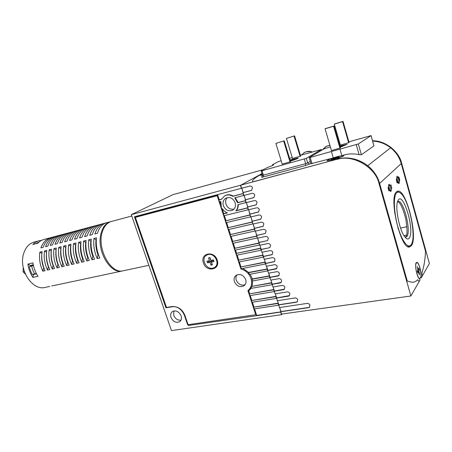 <?xml version="1.0" encoding="UTF-8"?>
<svg xmlns="http://www.w3.org/2000/svg" width="452" height="452" viewBox="0 0 452 452"><rect width="100%" height="100%" fill="white"/><g stroke="black" fill="none" stroke-linecap="round" stroke-linejoin="round"><path stroke-width="0.68" d="M221.356 206.818L220.796 201.428L219.429 201.784L218.841 199.982L219.243 199.756L217.598 194.665M223.35 205.694C225.441 210.208 228.542 211.705 232.644 210.191C235.147 208.519 235.978 206.022 235.13 202.705C233.068 198.225 230 196.699 225.932 198.134C223.339 199.807 222.48 202.326 223.35 205.694M227.26 197.637C225.667 199.428 225.237 201.609 225.972 204.174C227.599 208.027 230.26 209.683 233.955 209.14M170.997 317.428C173.195 321.79 176.099 323.203 179.71 321.671C181.388 320.327 181.851 318.383 181.099 315.841C178.919 311.496 176.031 310.066 172.438 311.547C170.709 312.897 170.229 314.858 170.997 317.428M173.862 310.948L173.715 315.321C175.303 318.863 177.726 320.468 180.998 320.135M235.255 197.693L237.769 201.908L237.961 202.569L237.577 202.795L234.774 197.818L243.865 195.411M274.579 261.51L265.663 263.409L264.335 259.233L265.222 262.024L264.872 262.313L240.549 267.025L240.956 268.279L242.035 268.59L265.612 263.951M242.814 268.443L248.696 272.437L248.334 272.737L249.628 274.347L267.804 270.861M250.137 274.251L252.058 278.172L252.272 281.031L269.985 277.743M219.864 201.671L220.723 204.332M222.124 208.649L223.751 213.689L223.356 213.926L223.938 215.717L248.204 209.79L247.623 207.954L235.904 210.841C237.311 209.152 237.967 207.106 237.865 204.7L246.131 202.552M227.249 212.824L223.751 213.689M278.483 305.207L254.12 308.942L253.566 307.236L277.929 303.462L278.647 305.038M297.467 301.58L296.501 302.032L278.777 304.755L277.488 300.693L278.262 303.122L277.929 303.462M278.262 303.122L253.566 307.236M252.408 302.235L253.917 306.902M276.325 298.416L251.967 302.303L251.414 300.586L275.771 296.659L276.494 298.252M289.574 295.574L276.613 297.924L275.319 293.845L276.104 296.331L275.771 296.659M276.104 296.331L251.414 300.586M250.25 295.568L251.77 300.264M274.166 291.596L249.809 295.642L249.255 293.919L273.607 289.839L274.33 291.438M284.483 289.144L274.437 291.065L273.138 286.969L273.946 289.517L273.607 289.839M273.946 289.517L249.255 293.919M251.029 288.37L248.719 290.845L249.611 293.602M271.991 284.76L250.849 288.404L251.77 286.415L271.432 282.992L272.166 284.602M281.263 282.398L272.257 284.189L270.946 280.07L271.776 282.675L271.432 282.992M271.776 282.675L251.77 286.415M252.657 280.963L252.126 286.099M279.042 275.46L270.064 277.285L268.754 273.149L269.816 277.895M269.251 276.121L251.928 279.251M269.601 275.816L252.284 278.946M276.816 268.499L267.866 270.358L266.55 266.2L267.629 271.008M267.064 269.234L248.334 272.737M267.414 268.929L248.696 272.437M264.872 262.313L265.437 264.098M265.222 262.024L240.549 267.025M239.357 261.906L240.916 266.731M263.239 257.165L238.916 261.99L238.351 260.245L262.668 255.374L263.414 257.024M272.33 254.499L263.448 256.437L262.12 252.239L263.024 255.092L262.668 255.374M263.024 255.092L238.351 260.245M237.153 255.103L238.724 259.957M261.03 250.21L236.718 255.194L236.147 253.436L260.459 248.414L261.205 250.069M263.25 226.22L254.527 228.3L253.165 224.017L255.205 231.158L263.352 229.345C264.629 229.215 265.544 229.791 266.092 231.085L265.347 233.469L256.77 235.368L255.414 231.113L257.448 238.221L265.595 236.464C266.872 236.339 267.787 236.921 268.335 238.21L267.612 240.56L259.002 242.413L257.657 238.176L259.685 245.266L267.827 243.56C269.109 243.447 270.025 244.029 270.573 245.312L269.872 247.628L261.228 249.436L259.894 245.221L260.815 248.131L260.459 248.414M260.815 248.131L236.147 253.436M235.515 250.041L236.526 253.16M259.386 245.029L235.08 250.137L234.509 248.374L258.815 243.227L259.567 244.894M258.962 243.001L234.509 248.374M233.305 243.204L234.887 248.103M257.165 238.029L232.865 243.295L232.294 241.532L256.589 236.221L257.346 237.899M256.742 236L232.294 241.532M231.079 236.339L232.678 241.266M254.934 231.006L230.644 236.436L230.074 234.661L254.357 229.192L255.12 230.876M254.516 228.983L230.074 234.661M228.853 229.452L230.458 234.407M252.702 223.96L228.418 229.554L227.842 227.774L252.12 222.135L252.883 223.83M252.284 221.938L227.842 227.774M260.962 219.084L252.272 221.203L250.911 216.903L252.956 224.068L261.098 222.198C262.38 222.056 263.296 222.633 263.844 223.932L263.07 226.35L254.34 228.424M226.616 222.542L228.232 227.52M250.453 216.887L226.181 222.644L225.604 220.858L249.877 215.062L250.64 216.762M250.041 214.864L225.604 220.858M256.346 204.745L247.747 206.937L246.368 202.598L248.436 209.813L256.572 207.83C257.849 207.677 258.764 208.248 259.318 209.553L258.493 212.044L249.826 214.203L250.702 216.954L258.838 215.028C260.115 214.881 261.036 215.451 261.584 216.751L260.787 219.209L252.086 221.327M238.255 204.598C238.323 206.954 237.667 208.954 236.289 210.604L235.904 210.841M247.786 207.773L236.289 210.604M254.03 197.541L245.476 199.767L244.091 195.405L246.159 202.649L254.295 200.609C255.572 200.445 256.493 201.016 257.047 202.321L256.188 204.852L247.56 207.056M245.526 200.654L237.961 202.569M221.531 199.162L219.243 199.756M224.921 195.71L225.13 195.597C227.763 194.303 230.48 194.473 233.288 196.106L232.899 196.326C230.091 194.693 227.367 194.524 224.734 195.818L221.469 199.298L218.841 199.982M243.261 193.512L233.288 196.106M241.803 188.185L243.882 195.456L252.013 193.366C253.289 193.19 254.205 193.761 254.764 195.066L253.877 197.631L245.283 199.88M309.676 306.987L308.648 307.479L280.941 311.564L279.658 307.524L281.523 314.1L410.879 295.992L419.123 281.545L417.772 279.698C416.196 281.313 414.411 282.189 412.41 282.33C414.411 282.189 416.196 281.313 417.772 279.698L419.123 281.545L420.061 279.907L419.727 278.726C416.919 278.703 413.97 262.154 416.806 262.403C418.721 261.94 421.637 271.934 420.959 276.579L421.287 277.754L420.462 277.884M254.555 308.874L256.674 315.423L256.329 315.767L188.348 325.48L184.851 315.247C182.224 309.258 178.139 306.411 172.607 306.699L165.924 307.823L134.43 216.728L249.719 186.088C250.996 185.908 251.917 186.473 252.476 187.789L251.561 190.388L243.001 192.682M280.816 311.874L256.674 315.423M258.691 211.909L250.012 214.078L248.645 209.762L249.826 214.203M224.373 215.61L225.994 220.616M263.51 169.585L173.02 194.637L131.323 214.655L337.508 159.121C354.396 154.092 375.007 165.703 379.607 183.444L407.28 281.099L412.41 282.33L407.28 281.099L379.607 183.444C377.522 176.359 373.572 170.449 367.747 165.709L390.647 147.759L367.742 165.703C358.402 158.692 348.328 156.499 337.508 159.121L252.894 181.834L337.508 159.121L340.017 157.465C343.017 156.386 344.266 155.697 343.763 155.403L337.921 156.443C330.785 158.522 327.169 159.974 327.067 160.793L332.796 159.771L340.017 157.465M166.483 307.405L165.924 307.823M136.866 216.079L137.024 216.536M189.524 324.502L188.348 325.48M256.589 315.151L256.239 315.496M280.861 312.016L256.329 315.767M221.101 206.965L221.683 208.762L222.248 208.621C223.565 210.688 225.305 212.118 227.48 212.909L223.356 213.926M243.278 193.563L232.899 196.326M245.549 200.716L237.577 202.795M280.698 312.185L281.494 314.694L282.133 314.016M240.458 185.388L241.402 188.348M281.494 314.694L171.472 330.598L131.323 214.655M243.091 193.676L243.673 195.524M245.357 200.829L245.944 202.665M217.824 195.371L217.186 195.716L240.905 268.968L241.566 268.443M240.905 268.968C245.82 270.392 249.199 273.601 251.046 278.596C252.436 283.67 251.391 287.658 247.899 290.574L255.713 314.716L256.273 314.174M203.417 262.894C206.281 272.703 220.729 269.929 217.192 260.081C214.214 250.086 199.784 253.21 203.417 262.894M245.114 284.698C241.187 285.856 238.238 284.325 236.266 280.099C235.667 278.104 235.887 276.358 236.933 274.856M245.707 279.568C246.436 282.229 245.877 284.308 244.018 285.822C239.933 287.664 236.729 286.263 234.413 281.613C233.661 278.912 234.249 276.799 236.176 275.285C240.232 273.511 243.413 274.94 245.707 279.568M217.711 195.021L137.634 216.231L135.363 217.35L166.5 307.456L171.845 306.558C177.517 306.258 181.698 309.179 184.393 315.321L187.631 324.785L255.713 314.716M217.186 195.716L135.363 217.35M249.939 289.76L249.69 289.003L248.939 289.659M251.425 287.291L249.69 289.003M213.468 259.934L210.926 260.386L213.434 259.872L213.977 261.516L211.468 262.024L212.383 264.804L210.909 265.098L209.994 262.324L207.502 262.832L206.959 261.2L209.451 260.685L208.53 257.911L209.977 257.6M210.926 260.386L210.005 257.6L208.53 257.911M214.898 267.194C220.542 263.742 214.903 252.611 208.395 254.374L206.417 255.244M208.197 254.516L206.507 255.188C200.581 258.437 206.05 269.861 212.717 268.177L214.564 267.431C220.401 264.109 214.802 252.724 208.197 254.516M207.502 262.832L208.479 261.77L208.231 261.013L206.959 261.2M208.231 261.013L209.451 260.685M210.779 260.488L209.841 257.646M213.79 260.685L211.711 261.109L211.468 262.024M212.141 264.07L210.909 265.098M208.479 261.77L211.027 261.245L211.971 264.087M211.027 261.245L209.994 262.324M260.041 175.009C254.12 178.252 251.736 180.523 252.894 181.834C251.651 180.359 254.719 177.721 262.092 173.913L260.041 175.009M278.777 304.755L279.443 307.552L307.128 303.405C308.456 303.348 309.388 303.959 309.925 305.236L309.422 307.258L308.462 307.693L280.771 311.733M276.613 297.924L277.279 300.727L294.986 297.958C296.286 297.902 297.207 298.506 297.749 299.772L297.224 301.823L296.32 302.224L278.613 304.925M272.257 284.189L272.929 287.003L282.088 285.455C283.37 285.381 284.28 285.98 284.816 287.24L284.257 289.353L283.427 289.715L274.268 291.229L275.104 293.879L287.139 291.919C288.432 291.856 289.348 292.455 289.885 293.715L289.342 295.8L288.478 296.179L276.443 298.088M263.448 256.437L264.126 259.273L272.279 257.68C273.562 257.578 274.471 258.165 275.014 259.442L274.37 261.685L265.488 263.556L266.341 266.239L274.494 264.702C275.771 264.606 276.686 265.2 277.229 266.471L276.601 268.68L275.85 269.008L267.691 270.511L268.544 273.183L276.697 271.703C277.98 271.612 278.89 272.206 279.432 273.477L278.827 275.652L278.048 275.986L269.895 277.443L270.737 280.104L278.895 278.675C280.178 278.596 281.087 279.189 281.624 280.455L281.048 282.602L280.24 282.946L272.081 284.348M261.228 249.436L261.911 252.278L270.059 250.634C271.341 250.521 272.251 251.109 272.799 252.391L272.127 254.668L263.273 256.578M406.919 226.706L400.545 228.057M400.805 236.181L401.139 236.119M403.947 235.611L406.512 235.142M421.287 277.754L422.202 276.155L421.959 272.466C423.919 267.019 425.112 259.979 425.535 251.352C425.112 259.979 423.919 267.019 421.959 272.466L422.202 276.155L429.4 263.539L401.636 163.206L401.235 163.573L425.535 251.352L401.235 163.573C399.41 157.223 395.884 151.951 390.647 147.759C385.296 143.64 379.296 141.419 372.64 141.092C385.612 141.453 397.941 151.041 401.235 163.573L379.098 183.907L410.879 295.992M372.55 140.77C385.742 140.532 399.161 151.782 401.636 163.206M261.99 173.579L240.65 185.28L241.588 188.241M379.098 183.907C375.849 167.15 352.289 153.804 336.943 159.494M251.702 190.303L243.193 192.569L241.803 188.19M265.347 233.469L256.583 235.503M267.612 240.56L258.821 242.554M269.872 247.628L261.053 249.577M409.552 237.639C408.472 239.56 406.981 239.419 405.077 237.198C399.715 231.328 394.895 208.106 397.63 201.406L398.229 200.112C403.263 191.507 414.603 229.486 409.552 237.639M405.28 237.441L407.111 236.243C411.173 229.966 403.478 199.97 398.139 201.411L397.879 201.468M411.523 244.159L411.936 243.204C415.829 233.91 409.19 202.174 401.732 194.241C399.489 191.699 397.641 191.416 396.201 193.394C393.099 197.688 394.048 214.412 398.37 228.458C402.642 242.566 408.862 249.623 411.523 244.159M396.37 191.936L397.246 191.62L399.636 192.45M394.539 208.745L394.709 212.999M397.896 227.904L399.506 231.927M405.235 237.39L406.003 236.458C407.41 234.967 407.359 229.243 405.839 219.276C403.003 208.214 400.235 202.355 397.54 201.688M410.97 245.029L408.732 246.82L408.19 246.798M408.297 245.944L407.755 246.589M281.167 160.709L278.195 161.68L272.375 164.816L272.579 165.483M272.375 164.816L273.511 164.726C273.799 165.048 271.799 165.952 267.505 167.432L261.267 170.794L262.024 170.743L306.298 158.353L321.451 149.493L300.416 155.313M290.404 161.059C295.365 159.511 297.857 158.499 297.874 158.03L290.082 159.991M292.246 157.607L289.585 158.353M292.5 158.454L300.642 156.076M282.217 164.149L290.591 161.68M262.183 174.195C260.781 174.817 260.233 175.19 260.544 175.325L262.465 175.116M286.432 138.397L294.568 135.871L286.432 138.397L292.534 158.573M294.049 136.125L300.156 156.443M294.568 135.871L300.67 156.166M275.878 143.403L284.263 140.809L275.878 143.403L282.246 164.24M283.698 141.08L290.071 162.076M284.263 140.809L290.63 161.805M303.97 152.753L306.168 151.799L309.953 151.516L306.27 151.742L304.292 152.567M311.891 152.098L309.953 151.516L312.14 152.03M290.133 160.161L296.015 158.68L290.353 160.889M290.416 161.098C295.681 159.449 298.314 158.375 298.314 157.884L290.071 159.957M336.61 157.872L339.175 157.183L334.005 158.968L333.107 159.194L334.152 158.533L331.011 159.375L335.791 157.488L336.056 158.019M336.621 157.646L337.644 156.991L335.791 157.488M337.898 156.482C331.005 158.488 327.502 159.895 327.389 160.692L332.819 159.725C339.808 157.691 343.345 156.285 343.43 155.488L337.898 156.482M335.011 158.669L334.762 158.143M334.39 158.861L334.152 158.533M262.194 174.235L260.827 175.229L262.454 175.077M417.405 271.584L418.422 271.759L417.784 272.833L417.281 271.047L417.925 269.98L417.241 266.556L418.298 269.352L418.931 268.296L419.428 270.064L418.795 271.127L419.637 274.127L419.094 274.155M418.422 271.759L419.264 274.765L419.637 274.127M416.45 262.55L416.778 262.731L416.202 262.844M420.428 277.94C422.213 275.37 419.123 262.166 416.868 262.719L416.286 263.143C414.439 265.527 417.546 279.003 419.812 278.415L420.428 277.94M417.885 270.047L419.428 270.064M417.303 271.132L418.795 271.127M417.817 269.601L418.298 269.352M334.757 123.871L334.294 124.108L340.396 145.137L349.108 142.555L343.017 121.402L334.757 123.871M334.294 124.108L342.565 121.639L348.667 142.826M342.565 121.639L343.017 121.402M325.576 128.537L325.073 128.792L331.452 150.584L340.446 147.928L334.079 126.012L325.576 128.537M325.073 128.792L333.593 126.261L339.972 148.222M333.593 126.261L334.079 126.012M340.164 146.957L344.288 145.25L339.966 146.278M340.237 147.205L347.085 144.352L339.893 146.036L347.085 144.352L340.237 147.205M324.818 147.329L326.237 146.369L329.898 145.262M329.887 145.228L326.016 146.499M323.892 148.188L322.768 149.629M396.257 179.489L396.805 178.879L397.014 176.223L398.252 177.325L398.709 176.873L399.675 179.376L399.715 180.484L398.969 180.749M396.896 182.269L397.8 182.41L397.331 182.879L396.862 182.179L396.308 179.224L396.783 178.766M396.359 191.947C388.562 197.88 400.901 249.673 409.433 247.018L411.399 245.69C418.275 237.221 406.314 188.987 397.805 191.156L396.359 191.947M388.918 190.925L389.63 190.207L390.726 191.445C391.195 191.269 391.33 190.36 391.133 188.704L391.827 188.009L390.946 184.874L390.245 185.563L389.144 184.314C388.675 184.484 388.539 185.393 388.737 187.043L388.019 187.744L388.918 190.925M398.082 177.698L398.252 177.325M390.873 188.23L391.827 188.009M388.771 190.411L389.63 190.207M310.982 163.731L343.226 155.352M330.378 146.917L324.203 148.793L309.236 157.539L310.179 157.443L358.312 143.979L371.086 135.589L348.899 141.832M371.098 135.628L373.934 145.849L361.397 154.765L359.103 154.635C353.871 153.55 348.746 153.68 343.74 155.013M339.989 149.211L341.825 155.533M331.435 151.573L333.271 157.844M340.119 144.182L339.418 144.38M131.798 216.028L111.842 221.35C107.57 222.39 104.457 225.717 102.502 231.334C96.372 247.696 110.435 274.155 122.961 270.833L123.775 270.658M32.956 262.861C33.68 267.827 35.352 272.296 37.985 276.274L32.911 277.426C30.278 273.477 28.606 269.03 27.894 264.098L32.956 262.861M51.664 285.918L55.624 285.172M45.087 270.675C42.166 264.431 41.16 258.075 42.081 251.594L39.844 252.159C38.917 258.629 39.912 264.974 42.833 271.194L45.087 270.675M49.799 269.584C46.872 263.307 45.861 256.911 46.771 250.402L44.505 250.979C43.595 257.47 44.601 263.849 47.522 270.11L49.799 269.584M54.562 268.482C51.63 262.166 50.613 255.742 51.505 249.205L49.217 249.781C48.319 256.307 49.336 262.719 52.262 269.013L54.562 268.482M59.376 267.364C56.444 261.019 55.415 254.555 56.291 247.99L53.98 248.572C53.099 255.126 54.121 261.572 57.048 267.906L59.376 267.364M64.235 266.239C61.302 259.855 60.269 253.357 61.127 246.758L58.794 247.351C57.924 253.939 58.958 260.414 61.89 266.782L64.235 266.239M69.156 265.098C66.218 258.674 65.173 252.148 66.02 245.521L63.659 246.12C62.805 252.736 63.845 259.245 66.777 265.652L69.156 265.098M74.122 263.951C71.184 257.487 70.128 250.928 70.958 244.266L68.574 244.871C67.738 251.515 68.783 258.064 71.721 264.505L74.122 263.951M79.145 262.787C76.202 256.284 75.139 249.69 75.953 243.001L73.54 243.611C72.721 250.289 73.778 256.866 76.721 263.346L79.145 262.787M84.225 261.612C81.281 255.069 80.207 248.442 81.004 241.718L78.563 242.34C77.761 249.046 78.829 255.657 81.772 262.177L84.225 261.612M89.36 260.42C86.411 253.843 85.326 247.176 86.106 240.424L83.643 241.052C82.852 247.786 83.931 254.436 86.88 260.996L89.36 260.42M94.547 259.222C91.598 252.6 90.507 245.899 91.27 239.114L88.778 239.746C88.004 246.515 89.095 253.199 92.044 259.798L94.547 259.222M99.796 258.002C96.841 251.346 95.739 244.611 96.485 237.792L93.965 238.43C93.214 245.233 94.31 251.95 97.259 258.589L99.796 258.002M122.876 270.844L121.983 271.036C110.367 274.031 96.762 251.233 100.762 234.486C102.429 227.203 105.802 222.909 110.876 221.604L110.955 221.587M45.595 287.308L44.731 287.489C32.352 290.585 18.741 269.917 23.447 254.278C25.419 247.476 29.109 243.374 34.505 241.973L38.573 240.888M98.519 254.86L97.988 254.984C96.146 249.899 95.479 244.86 96.005 239.854L96.304 239.78M93.27 256.092L92.779 256.211C90.937 251.159 90.287 246.142 90.818 241.159L91.078 241.091M88.084 257.312L87.626 257.42C85.79 252.397 85.145 247.408 85.688 242.447L85.914 242.391M82.953 258.521L82.53 258.617C80.699 253.623 80.06 248.662 80.62 243.724L80.806 243.679M77.874 259.714L77.49 259.804C75.659 254.838 75.026 249.899 75.597 244.99L75.755 244.95M72.857 260.894L72.501 260.979C70.676 256.041 70.054 251.126 70.636 246.238L70.755 246.21M67.885 262.064L67.568 262.137C65.743 257.228 65.128 252.34 65.721 247.476L65.806 247.453M62.975 263.217L62.687 263.284C60.867 258.403 60.257 253.544 60.862 248.696L60.913 248.685M58.11 264.363L57.856 264.42C56.037 259.567 55.438 254.73 56.054 249.905L56.071 249.905M53.296 265.493L53.076 265.544C51.296 260.815 50.692 256.081 51.262 251.352M48.539 266.612L48.347 266.657C46.646 262.171 46.025 257.657 46.483 253.126M43.827 267.72L43.663 267.759C42.053 263.527 41.414 259.245 41.759 254.922M33.284 264.81L30.295 265.533L30.414 266.121M33.516 274.223L32.911 277.426M36.499 273.799L33.646 274.454M104.31 223.667L104.378 223.333C99.954 224.508 96.796 228.045 94.897 233.955L97.412 233.305C99.299 227.384 102.446 223.842 106.858 222.672L110.062 221.825M104.378 223.333L106.389 222.796M99.197 225.017L99.259 224.695C94.818 225.876 91.637 229.407 89.722 235.289L92.202 234.65C94.112 228.757 97.287 225.22 101.717 224.045L103.734 223.514M99.259 224.695L101.248 224.169M94.14 226.35L94.202 226.045C89.739 227.232 86.541 230.752 84.597 236.611L87.055 235.978C88.987 230.108 92.18 226.582 96.632 225.401L98.615 224.876M94.202 226.045L96.163 225.525M89.134 227.678L89.197 227.384C84.716 228.571 81.496 232.085 79.535 237.921L81.965 237.289C83.914 231.447 87.129 227.927 91.603 226.74M89.197 227.384L91.129 226.864M84.185 228.983L84.241 228.701C79.738 229.898 76.501 233.401 74.523 239.21L76.93 238.594C78.897 232.769 82.128 229.26 86.62 228.068L88.547 227.559M84.241 228.701L86.146 228.192M79.281 230.283L79.343 230.011C74.823 231.209 71.563 234.707 69.568 240.492L71.947 239.876C73.936 234.079 77.185 230.582 81.693 229.384L83.592 228.881M79.343 230.011L81.219 229.509M74.433 231.565L74.49 231.305C69.953 232.509 66.676 235.995 64.664 241.758L67.02 241.148C69.02 235.373 72.292 231.887 76.823 230.684L78.688 230.192M74.49 231.305L76.343 230.808M69.636 232.837L69.693 232.582C65.133 233.797 61.839 237.272 59.811 243.012L62.139 242.408C64.161 236.656 67.45 233.175 71.998 231.966M69.693 232.582L71.518 232.096M64.885 234.091L64.941 233.848C60.365 235.068 57.054 238.532 55.008 244.249L57.314 243.656C59.353 237.927 62.658 234.458 67.224 233.243M64.941 233.848L66.738 233.368M60.184 235.339L60.24 235.102C55.647 236.323 52.319 239.78 50.257 245.476L52.539 244.888C54.596 239.181 57.912 235.718 62.495 234.503L64.274 234.034M60.24 235.102L62.014 234.633M55.534 236.571L55.585 236.345C50.98 237.571 47.635 241.018 45.556 246.69L47.816 246.108C49.884 240.424 53.223 236.972 57.822 235.752L59.574 235.289M55.585 236.345L57.336 235.876M50.923 237.792L50.98 237.577C46.358 238.803 42.996 242.244 40.906 247.894L43.138 247.317C45.223 241.656 48.579 238.21 53.189 236.984L54.918 236.532M50.98 237.577L52.703 237.114M41.573 240.368L39.437 240.656C36.979 241.227 34.798 242.504 32.9 244.492L37.911 243.17C39.804 241.176 41.974 239.893 44.426 239.328L50.308 237.758M30.295 265.533L27.894 264.098M43.663 267.759L42.833 271.194M41.855 253.419L39.844 252.159M48.347 266.657L47.522 270.11M46.545 252.261L44.505 250.979M53.076 265.544L52.262 269.013M51.285 251.097L49.217 249.781M57.856 264.42L57.048 267.906M56.054 249.905L53.98 248.572M62.687 263.284L61.89 266.782M60.862 248.696L58.794 247.351M67.568 262.137L66.777 265.652M65.721 247.476L63.659 246.12M72.501 260.979L71.721 264.505M70.636 246.238L68.574 244.871M77.49 259.804L76.721 263.346M75.597 244.99L73.54 243.611M82.53 258.617L81.772 262.177M80.62 243.724L78.563 242.34M87.626 257.42L86.88 260.996M85.688 242.447L83.643 241.052M92.779 256.211L92.044 259.798M90.818 241.159L88.778 239.746M97.988 254.984L97.259 258.589M96.005 239.854L93.965 238.43M65.495 251.114L65.76 251.617M33.408 265.38L29.267 266.68L33.442 265.533M42.149 261.318L43.46 266.68M29.267 266.68L30.482 270.737L32.216 274.522L34.561 273.985L32.826 270.183L31.612 266.115M34.561 273.985L36.301 273.432M37.629 243.244L38.279 242.792M35.312 243.86L39.234 241.922M51.302 256.572L51.082 256.256M46.584 258.12L46.386 257.809M25.431 274.172L23.08 271.827L24.374 271.522M23.233 267.352L23.08 271.827M172.935 306.45L172.607 306.699M397.037 178.043C397.624 181.998 398.285 183.201 399.009 181.664C398.427 177.732 397.766 176.523 397.037 178.043M398.438 183.026L398.088 182.902M397.562 182.133L396.681 179.077M396.749 177.094L397.009 176.834C398.167 177.28 398.839 178.907 399.026 181.698M262.024 170.743L263.397 175.15L262.516 175.274M263.256 176.952L305.603 165.505L305.676 163.658L263.397 175.15L263.256 176.952C261.685 177.353 261.177 177.376 261.736 177.02L262.177 176.772M261.16 170.907L262.527 175.308L261.736 177.02M305.603 165.505L309.592 164.07L307.671 162.94L305.676 163.658L304.298 159.064M310.857 163.302L309.592 164.07M306.298 158.353L307.671 162.94L310.281 161.37M321.609 150.307L321.389 149.578M397.788 182.359L398.472 183.348L398.879 182.585M399.257 180.941C399.438 183.8 398.952 184.292 397.8 182.41M397.602 177.037L396.941 176.523M398.952 180.625L399.291 179.517L398.551 177.246M398.913 180.354L399.715 180.484M398.771 179.642L399.675 179.376M398.161 177.868L399.172 177.574M397.009 182.568L397.444 182.139M397.331 182.879L397.037 182.642M398.167 177.619L398.709 176.873M397.037 182.653L396.308 179.224M388.884 186.004C389.488 190.145 390.189 191.388 390.991 189.738C390.392 185.625 389.686 184.376 388.884 186.004M389.421 190.258L388.528 187.247M388.765 184.766L388.889 184.715C390.127 185.184 390.827 186.874 391.008 189.778M371.058 135.662L373.934 145.849M358.312 143.979L361.397 154.765M356.261 144.719L359.103 154.635M310.179 157.443L312.016 163.596M180.094 321.361L179.71 321.671M225.13 195.597L224.734 195.818M244.018 285.822L244.583 285.336M209.683 257.606L209.31 257.651M396.856 191.704L396.528 191.784M408.732 246.82L408.399 246.877M398.212 183.083L399.02 181.772M343.842 155.691L343.757 155.403M321.462 149.527L321.677 150.267M301.467 155.019L304.49 152.46C307.236 151.143 309.823 150.991 312.259 151.996M419.332 278.488L419.812 278.415M322.796 149.612L326.237 146.369L329.87 145.182M396.901 176.551L396.794 178.8M397.415 191.247L397.805 191.156M390.262 191.213L391.003 189.857M309.162 157.641L310.999 163.777M148.866 265.313L122.961 270.833M121.983 271.036L54.765 285.353M49.72 286.427L44.731 287.489M93.553 226.226L91.598 226.746M73.834 231.486L71.998 231.978M69.032 232.769L67.224 233.249"/></g></svg>
